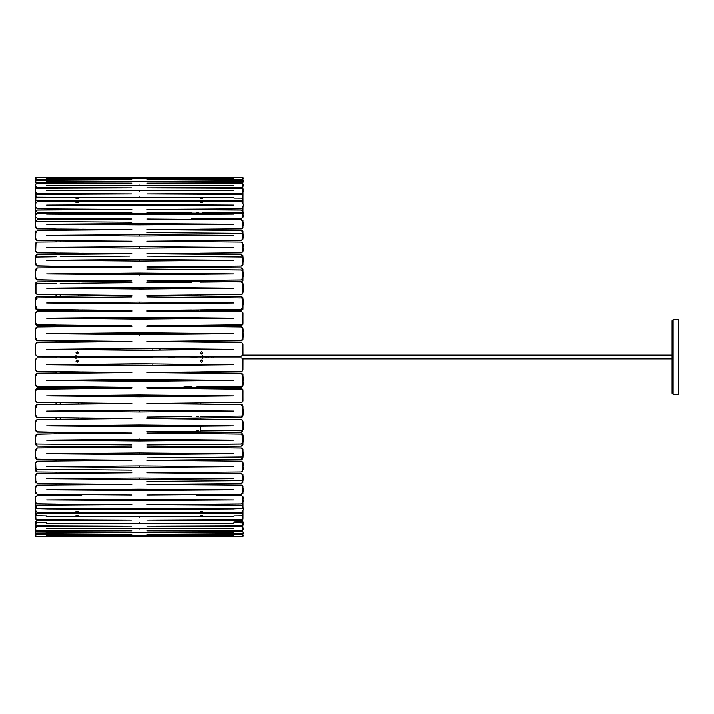 <?xml version="1.0" encoding="UTF-8"?>
<svg xmlns="http://www.w3.org/2000/svg" width="714" height="714" viewBox="0 0 714 714"><rect width="100%" height="100%" fill="white"/><g stroke="black" fill="none" stroke-linecap="round" stroke-linejoin="round"><path stroke-width="1.07" d="M242.876 355.09L672.079 355.09L672.079 320.729L672.079 393.271L673.115 394.306L673.115 319.693L673.115 394.306L678.3 394.306L678.3 319.693L678.3 394.306M672.079 393.271L672.079 358.91L242.858 358.91M159.052 379.634L161.266 379.652L159.052 379.652L159.052 380.562M159.052 395.137L159.052 395.69M162.792 372.726L163.408 372.36M159.052 334.429L159.052 333.5L159.133 334.429M163.274 341.319L163.792 341.694M178.928 341.872L179.955 341.131M183.882 334.188L183.917 333.741M180.99 326.289L180.187 325.53M152.841 333.438L152.841 334.491M152.841 348.753L152.841 350.172M152.841 356.17L152.841 357.875M152.841 363.89L152.841 365.309M190.147 356.17L190.147 357.875M190.147 364.265L190.147 364.952M190.147 372.056L190.147 373.029L190.147 372.056M191.807 357L191.807 356.152L191.807 357M191.807 349.789L191.807 349.128L191.807 349.789M191.807 342.015L191.807 340.997L191.807 342.015M190.147 341.015L190.147 341.997M190.147 349.11L190.147 349.798M56.04 357L56.04 357.901L56.04 357M56.04 371.682L56.04 373.404L56.04 371.682M56.04 387.291L56.04 388.987L56.04 387.291M56.04 402.669L56.04 404.338L56.04 402.669M56.04 417.699L56.04 419.314L56.04 417.699M56.04 432.265L56.04 433.826L56.04 433.175L54.746 432.827M56.04 446.25L56.04 447.74L56.04 446.25M56.04 459.557L56.04 460.967L56.04 459.557M56.04 472.088L56.04 473.4L56.04 472.088M56.04 483.726L56.04 484.949L56.04 483.726M56.04 494.4L56.04 495.507L56.04 494.4M56.04 504.03L56.04 505.012L56.04 504.03M56.04 342.363L56.04 340.649L56.04 342.363M56.04 326.753L56.04 325.057L56.04 326.753M56.04 310.804L56.04 309.715M56.04 296.346L56.04 294.73L56.04 296.346M56.04 281.78L56.04 280.218L56.04 281.78M56.04 267.786L56.04 266.295L56.04 267.786M56.04 254.479L56.04 253.068M56.04 241.957L56.04 240.636L36.432 240.216L35.7 239.145L35.834 231.157M56.04 230.31L56.04 229.087L56.04 230.31M56.04 219.626L56.04 218.52L56.04 219.626M56.04 209.015L56.04 209.996M60.181 357L60.181 357.901L60.181 357M60.181 342.318L60.181 340.694L60.181 342.318M60.181 326.709L60.181 325.102L60.181 326.709M60.181 310.849L60.181 309.76M60.181 296.301L60.181 294.775L60.181 296.301M60.181 281.735L60.181 280.263L60.181 281.735M60.181 267.75L60.181 266.34L60.181 267.75M60.181 254.443L60.181 253.104M60.181 241.921L60.181 240.672M60.181 230.274L60.181 229.123L60.181 230.274M60.181 219.6L60.181 218.555L60.181 219.6M60.181 209.97L60.181 209.041M60.181 371.735L60.181 373.351L60.181 371.735M60.181 387.345L60.181 388.943L60.181 387.345M60.181 402.714L60.181 404.294L60.181 402.714M60.181 417.744L60.181 419.27L60.181 417.744M60.181 446.295L60.181 447.705L60.181 446.295M60.181 459.602L60.181 460.932L60.181 459.602M60.181 472.124L60.181 473.364L60.181 472.124M60.181 483.762L60.181 484.913L60.181 483.762M60.181 494.436L60.181 495.48L60.181 494.436M60.181 504.057L60.181 504.985L60.181 504.057L75.97 504.129M200.384 341.221L241.662 340.739L242.947 339.436L242.974 329.243M146.852 326.575L161.873 326.414M180.91 326.2L191.807 326.084M196.984 326.03L198.688 326.012M200.384 325.986L241.662 325.513L242.947 324.227L242.974 314.187M146.852 311.563L191.807 311.09M196.984 311.027L198.688 311.009M200.384 310.992L241.662 310.519L242.947 309.269L242.974 299.461M146.852 282.708L191.807 282.253M200.384 282.164L241.662 281.727L242.947 280.548L242.947 271.15L241.341 269.981L198.688 269.571M191.807 269.508L146.852 269.071M146.852 256.147L241.662 257.04L242.947 258.111L242.974 264.653L242.974 258.343M146.852 232.63L241.341 233.371L242.947 234.326L242.974 239.181L242.974 234.522M146.852 212.879L191.807 212.593M196.984 212.558L198.688 212.549M202.383 212.522L241.662 212.254L242.947 211.522L242.974 205.998M131.831 212.879L80.039 213.209M78.344 213.218L60.181 213.334M56.04 213.361L37.021 213.495L35.736 214.254L35.7 217.315M35.7 234.522L35.7 239.181M35.7 246.009L35.7 251.515M129.653 256.13L81.744 256.567M80.039 256.585L60.181 256.763M56.04 256.799L36.709 257.076L35.7 258.343L35.7 264.653M131.831 282.708L81.744 283.208M80.039 283.226L60.181 283.431M56.04 283.467L36.709 283.779L35.7 285.172L35.7 292.936L35.7 285.207M35.7 299.461L35.7 308.957M35.7 314.187L35.7 323.915L36.432 325.263L56.04 325.745M60.181 325.789L131.831 326.575M35.7 329.243L35.7 339.123L36.432 340.489L56.04 340.98M60.181 341.024L118.024 341.658M242.921 354.903L241.323 356.17L37.36 356.17L36.182 355.688L35.7 354.51L35.7 344.264L37.021 342.613L131.831 341.506L37.342 340.435C35.557 338.65 35.013 336.133 35.7 332.885C35.066 330.189 35.62 328.217 37.342 326.967L131.831 325.905L37.021 324.816L35.7 323.183L35.7 313.223L37.021 311.616L131.831 310.545L37.342 309.51C35.495 306.663 34.95 303.12 35.7 298.871L37.342 296.542L131.831 295.534L37.342 294.525C35.575 293.008 35.031 290.821 35.7 287.956C35.048 285.279 35.593 283.279 37.342 281.976L131.831 280.995L37.342 280.031L35.7 277.327C34.95 273.489 35.504 270.374 37.342 267.973L131.831 267.045L37.342 266.117C35.504 263.716 34.95 260.726 35.7 257.129L37.342 254.657L131.831 253.773L37.342 252.899C35.593 251.712 35.048 249.962 35.7 247.642C35.031 245.197 35.575 243.358 37.342 242.117L131.831 241.296L37.342 240.475L35.7 238.61C34.95 235.254 35.495 232.541 37.342 230.461L131.831 229.694L37.342 228.944C35.504 227.106 34.959 224.821 35.7 222.081L37.342 219.769L131.831 219.073L37.342 218.386C35.62 217.565 35.066 216.315 35.7 214.646C35.013 212.656 35.557 211.148 37.342 210.121L131.831 209.505L37.342 208.89C34.683 206.319 34.691 203.892 37.36 201.598L241.323 201.598C243.992 203.892 243.992 206.319 241.341 208.89L146.852 209.505L241.341 210.121C243.126 211.148 243.67 212.656 242.974 214.646C243.608 216.315 243.063 217.565 241.341 218.386L191.807 218.716M115.82 341.64L81.744 342.024M78.344 342.06L60.181 342.265M56.04 342.318L36.432 342.818L35.7 344.219L35.7 354.51M146.852 219.073L241.341 219.769L242.974 222.081C243.715 224.821 243.171 227.106 241.341 228.944L146.852 229.694L241.341 230.461C243.179 232.541 243.733 235.254 242.974 238.61L241.341 240.475L146.852 241.296L241.341 242.117C243.108 243.358 243.652 245.197 242.974 247.642C243.635 249.962 243.081 251.712 241.341 252.899L146.852 253.773L241.341 254.657L242.974 257.129C243.724 260.726 243.179 263.716 241.341 266.117L146.852 267.045L241.341 267.973C243.179 270.374 243.724 273.489 242.974 277.327L241.341 280.031L146.852 280.995L241.341 281.976C243.081 283.279 243.635 285.279 242.974 287.956C243.652 290.821 243.108 293.008 241.341 294.525L146.852 295.534L241.341 296.542L242.974 298.871C243.733 303.12 243.179 306.663 241.341 309.51L146.852 310.545L241.662 311.616L242.974 313.223L242.947 323.504L241.662 324.816L146.852 325.905L241.341 326.967C243.063 328.217 243.608 330.189 242.974 332.885C243.67 336.133 243.126 338.65 241.341 340.435L146.852 341.506L241.662 342.613L242.947 343.943L242.974 354.456L242.947 343.889L241.662 342.559L200.384 342.06M81.744 325.298L131.831 325.861L81.744 326.414M78.344 326.459L60.181 326.655M56.04 326.709L37.342 326.914L36.182 327.414L35.7 328.592L35.7 338.695L36.432 340.096L56.04 340.596M60.181 340.649L78.344 340.855M81.744 340.89L131.831 341.453M78.344 311.081L60.181 311.286M56.04 311.331L37.342 311.536L36.182 312.018L35.7 313.178L35.7 323.13L36.432 324.513L56.04 325.013M60.181 325.057L78.344 325.263M64.671 296.203L60.181 296.256M56.04 296.301L37.342 296.497L36.182 296.97L35.7 298.104L35.7 307.823L36.432 309.18L56.04 309.662M60.181 309.706L78.344 309.912M81.744 309.947L131.831 310.492M45.732 281.843L37.342 281.932L35.977 282.619L35.977 293.766L37.342 294.48L56.04 294.686M60.181 294.73L78.344 294.918M81.744 294.953L131.831 295.489M36.7 268.053L35.7 269.41L35.7 278.451L36.432 279.718L56.04 280.174M60.181 280.218L78.344 280.406M81.744 280.441L131.831 280.95M36.262 254.96L35.7 256.014L35.7 264.608L36.432 265.822L56.04 266.26M60.181 266.295L78.344 266.474M81.744 266.509L131.831 267M36.003 242.626L35.7 251.48L36.432 252.613L56.04 253.033M60.181 253.068L78.344 253.238M81.744 253.265L131.831 253.729M60.181 240.636L78.344 240.788M81.744 241.725L81.744 240.859L131.831 241.252M35.718 220.662L35.7 227.721L36.432 228.703L56.04 229.051M60.181 229.087L78.344 229.23M81.744 229.256L131.831 229.658M54.746 209.978L37.021 210.112L35.7 211.085M35.7 211.344L35.7 214.441M35.7 217.279L37.342 218.359L56.04 218.493M60.181 218.52L78.344 218.654M81.744 218.68L131.831 219.046M200.384 218.68L200.384 219.466L200.384 218.68L241.341 218.359L242.974 217.279M242.974 214.441L242.974 211.344M242.974 211.085L241.341 210.094L202.705 209.845M191.807 229.337L191.807 230.06L146.852 229.658L191.807 229.301M200.384 229.23L241.662 228.882L242.947 227.945L242.956 220.662M146.852 241.252L191.807 240.868L191.807 241.68M200.384 240.788L241.341 240.439L242.974 239.145L242.947 231.398L241.966 230.515L200.384 230.095M191.807 254.148L146.852 253.729L191.807 253.318L191.807 254.193M200.384 253.238L241.662 252.827L242.974 251.48L242.653 242.608M191.807 267.438L146.852 267L191.807 266.554M200.384 266.474L241.341 266.072L242.501 265.635L242.974 264.608L242.947 255.746L241.662 254.639L200.384 254.229M191.807 281.414L146.852 280.95L191.807 280.495M200.384 280.406L241.341 279.986L242.501 279.531L242.974 278.451L242.947 269.124L241.662 267.964L200.384 267.527M191.807 295.971L146.852 295.489L191.807 295.007M200.384 294.918L241.341 294.48L242.501 294.007L242.974 292.892L242.947 283.172L241.662 281.959L200.384 281.503M146.852 310.492L191.807 310.001M200.384 309.912L241.341 309.457L242.501 308.975L242.974 307.823L242.947 297.792L241.662 296.533L200.384 296.06M162.248 326.03L146.852 325.861L162.631 325.682M180.124 325.486L191.807 325.352M200.384 325.263L241.341 324.799L242.501 324.308L242.974 323.13L242.947 312.857L241.662 311.572L200.384 311.081M146.852 341.453L152.841 341.39M200.384 340.855L241.341 340.391L242.501 339.891L242.974 338.695L242.947 328.262L241.662 326.95L200.384 326.459M191.807 326.36L180.945 326.236M143.96 288.983L134.803 288.983M164.747 303.593L114.436 303.593M184.417 318.614L95.158 318.614M152.841 334.429L81.744 333.982M78.344 333.911L76.603 333.929M203.347 333.929L200.384 333.965M191.807 334.045L190.147 334.063M152.841 350.11L81.744 349.664M78.344 349.628L60.181 349.441M221.831 349.423L212.915 349.512M203.49 349.601L200.384 349.637M139.337 289.081L233.924 288.206L139.337 287.331L46.633 288.206L139.337 289.027M139.337 303.896L233.924 302.995L139.337 302.093L46.633 302.995L139.337 303.834M139.337 319.934L139.337 319.06M139.337 335.08L139.337 334.563M146.852 481.37L241.341 480.629L242.947 479.674L242.974 474.855L242.974 479.478M146.852 457.852L241.662 456.96L242.947 455.889L242.974 449.392L242.974 455.657M146.852 444.884L191.816 444.456M196.984 444.403L198.688 444.385M200.384 444.367L241.662 443.947L242.947 442.814L242.974 435.549M196.984 430.747L198.688 430.729M200.384 430.712L241.662 430.265L242.947 429.078L242.974 421.108L242.974 428.828M146.852 417.047L191.807 416.583M196.984 416.521L198.688 416.503M200.384 416.485L241.662 416.03L242.947 414.798L242.974 406.177L242.974 414.539M242.974 399.769L242.947 389.728L241.662 388.443L200.384 387.961M198.688 387.943L196.984 387.925M191.807 387.872L183.926 387.782M159.052 387.515L146.852 387.381L159.052 387.247M183.926 386.97L191.807 386.89M196.984 386.827L241.341 386.345L242.947 385.024L242.947 374.511L241.662 373.217L200.384 372.726M190.147 372.619L179.839 372.503M56.04 357.83L37.039 357.857L35.7 359.535L36.182 358.366L37.36 357.875L241.323 357.875L242.492 358.366L242.974 359.597L242.876 358.91M196.984 357.83L191.807 357.83M152.841 357.83L78.344 357.83M75.97 357.83L60.181 357.83M113.669 372.342L81.744 372.69M80.039 372.708L60.181 372.931M56.04 372.976L37.342 373.181L36.182 373.672L35.7 374.832L35.7 384.712L36.432 386.06L56.04 386.551M60.181 386.595L78.344 386.792M80.039 386.809L131.831 387.381L81.744 387.925M78.344 387.961L60.181 388.157M56.04 388.202L36.432 388.693L35.7 390.04L35.7 399.769M131.831 444.929L37.021 443.992L35.736 442.85L35.7 435.549L35.7 442.528M131.831 470.08L37.342 469.276L35.736 468.241L35.7 462.52L35.7 467.956M35.7 502.629L35.7 507.975M233.924 508.814L242.698 508.448L242.974 502.629M221.831 364.577L212.611 364.667M204.088 364.747L200.384 364.783M152.841 365.247L80.039 364.792M78.344 364.774L60.181 364.595M203.347 380.071L200.384 380.098M191.807 380.178L183.926 380.259M159.052 380.5L76.603 380.071M184.417 395.386L183.926 395.449M159.052 395.627L95.158 395.386M164.747 410.407L114.436 410.407M143.96 425.017L134.803 425.017M196.984 495.293L241.341 495.641C243.063 496.462 243.608 497.712 242.974 499.389C243.67 501.38 243.126 502.879 241.341 503.906L146.852 504.521L241.341 505.137C243.992 507.708 243.992 510.135 241.323 512.42L37.36 512.42C34.691 510.135 34.683 507.708 37.342 505.137L131.831 504.521L37.342 503.906C35.557 502.879 35.013 501.38 35.7 499.389C35.066 497.712 35.62 496.462 37.342 495.641L81.744 495.293M78.344 495.311L60.181 495.445M56.04 495.48L37.021 495.632L35.7 496.685L35.7 502.888L36.432 503.709L56.04 504.004M81.744 504.164L131.831 504.495M131.831 484.306L81.744 484.708M78.344 484.735L60.181 484.877M56.04 484.913L36.432 485.261L35.7 486.243L35.718 493.303M131.831 472.704L81.744 473.141L81.744 472.311L81.744 473.177M78.344 473.168L60.181 473.328M56.04 473.364L36.432 473.748L35.7 474.819L35.834 482.807M81.744 459.762L131.831 460.227L81.744 460.691M78.344 460.726L60.181 460.896M56.04 460.932L36.432 461.342L35.7 462.485L36.021 471.356M131.831 446.955L81.744 447.446M78.344 447.482L60.181 447.66M56.04 447.705L37.342 447.883L35.7 449.347L35.7 457.942L36.432 459.102L56.04 459.521M60.181 459.557L78.344 459.727M81.744 432.488L131.831 433.005L81.744 433.514M78.344 433.55L60.181 433.737M56.04 433.782L36.432 434.237L35.7 435.504L35.7 444.545L36.709 445.911M81.744 417.931L131.831 418.466L81.744 419.002M78.344 419.038L60.181 419.225M56.04 419.27L37.021 419.502L35.7 421.064L35.7 430.48L36.432 431.765L54.746 432.211M60.181 432.265L78.344 432.452M131.831 403.455L81.744 404.008M78.344 404.044L60.181 404.24M56.04 404.285L37.342 404.49L36.182 404.981L35.7 406.123L35.7 415.851L36.432 417.181L56.04 417.654M60.181 417.699L78.344 417.895M131.831 388.095L81.744 388.657M78.344 388.693L60.181 388.898M56.04 388.943L37.342 389.148L36.182 389.648L35.7 390.817L35.7 400.777L36.432 402.134L56.04 402.625M60.181 402.669L78.344 402.866M81.744 402.91L82.485 402.919M129.653 372.521L81.744 373.065M78.344 373.101L60.181 373.306M56.04 373.351L37.342 373.565L36.182 374.065L35.7 375.252L35.7 385.364L36.432 386.747L56.04 387.247M60.181 387.291L78.344 387.497M81.744 387.532L99.433 387.729M162.81 372.315L163.506 372.306M179.125 372.128L190.147 372.003M200.384 371.887L241.341 371.423L242.501 370.923L242.974 369.736M242.974 359.544L242.947 370.111L241.662 371.441L146.852 372.547L241.341 373.609C243.126 375.394 243.67 377.911 242.974 381.16C243.608 383.855 243.063 385.828 241.341 387.086L146.852 388.139L241.341 389.201L242.501 389.692L242.974 390.87L242.947 401.143L241.662 402.428L146.852 403.508L241.341 404.543C243.179 407.382 243.733 410.934 242.974 415.182L241.341 417.503L146.852 418.511L241.341 419.52C243.108 421.037 243.652 423.232 242.974 426.088C243.635 428.766 243.081 430.765 241.341 432.068L146.852 433.05L241.341 434.014L242.974 436.718C243.724 440.556 243.179 443.671 241.341 446.072L146.852 447L241.341 447.928C243.179 450.329 243.724 453.319 242.974 456.906L241.341 459.388L146.852 460.271L241.341 461.146C243.081 462.333 243.635 464.082 242.974 466.394C243.652 468.839 243.108 470.687 241.341 471.918L146.852 472.748L241.341 473.56L242.974 475.426C243.733 478.782 243.179 481.495 241.341 483.574L146.852 484.342L241.341 485.092C243.171 486.93 243.715 489.215 242.974 491.955L241.341 494.266L146.852 494.954M35.7 359.49L36.182 358.392L37.36 357.901L241.323 357.901L242.492 358.392L242.974 359.597M35.7 369.736L36.182 370.923L37.342 371.423L56.04 371.637M60.181 371.682L78.344 371.887M81.744 371.932L115.873 372.315M183.926 387.675L191.807 387.595M200.384 387.497L241.341 387.033L242.501 386.542L242.974 385.364L242.947 374.921L241.662 373.601L200.384 373.101M190.147 372.985L180.41 372.878M162.863 372.672L149.03 372.521M200.384 402.866L241.341 402.419L242.501 401.928L242.974 400.777L242.947 390.496L241.662 389.184L200.384 388.693M191.807 388.594L183.926 388.505M159.052 388.229L146.852 388.095M213.959 417.744L241.966 417.324L242.974 415.851L242.501 404.981L241.341 404.49L200.384 404.044M191.807 403.945L183.926 403.865M159.052 403.588L146.852 403.455M232.889 432.113L241.341 432.024L242.706 431.336L242.974 421.064L241.966 419.6L200.384 419.038M191.807 418.939L146.852 418.466M241.975 445.911L242.947 444.831L242.974 435.504L241.966 434.094L200.384 433.55M191.807 433.46L146.852 433.005M242.385 459.022L242.974 457.942L242.974 449.347L241.966 447.999L200.384 447.482M196.984 447.455L146.852 446.955M242.653 471.356L242.974 462.485L241.662 461.137L200.384 460.726M196.984 460.691L146.852 460.227M242.84 482.807L242.947 474.569L241.662 473.552L200.384 473.168M196.984 473.177L196.984 472.311L196.984 473.177L146.852 472.704M242.956 493.303L242.947 486.02L241.662 485.083L200.384 484.735M196.984 484.708L146.852 484.306M146.852 504.495L196.984 504.164M202.705 504.129L241.662 503.861L242.947 503.084L242.947 496.48L241.341 495.614L200.384 495.32L200.384 494.57L200.384 495.346M233.924 522.505L242.706 522.782L242.974 526.084L242.019 526.486M242.974 531.885L242.501 530.377L242.974 526.986L242.082 526.477M233.924 526.539L242.974 526.066L242.501 522.675L233.924 522.487M233.924 521.827L242.706 521.532L242.974 517.391M233.924 515.847L241.966 515.758L242.947 515.24L242.974 514.134L242.947 518.989L241.662 519.569L146.852 520.042L241.341 520.488C243.126 521.247 243.67 522.255 242.974 523.523C243.608 524.54 243.063 525.263 241.341 525.7L146.852 526.066L241.341 526.432L242.974 527.592C243.715 528.878 243.171 529.859 241.341 530.529L146.852 530.805L241.341 531.082C243.179 531.85 243.733 532.68 242.974 533.572L146.852 534.215L241.341 534.402C243.108 534.679 243.652 535.036 242.974 535.446C243.635 535.812 243.081 536.053 241.341 536.178L146.852 536.276L241.341 536.366L242.974 536.58L241.341 536.955L146.852 536.955L242.974 536.58L146.852 536.268M46.633 522.478L36.182 522.675L35.7 526.066L36.7 526.477M46.633 530.288L35.7 530.573L35.977 531.975L46.633 532.055L35.977 531.975L35.7 530.582L36.191 530.395M46.633 526.557L35.7 526.084L36.182 522.693L46.633 522.496M46.633 515.883L36.182 515.624L35.7 510.51L35.7 514.134L37.36 513.295L241.323 513.295L242.974 514.134L242.974 510.51M242.974 511.563L242.858 519.105L233.924 519.596L233.924 520.452M131.831 536.268L37.342 536.357L35.7 536.58L37.342 536.955L131.831 536.955L37.342 536.955L35.7 536.58L37.342 536.366L131.831 536.276L37.342 536.178C35.593 536.053 35.048 535.812 35.7 535.446C35.031 535.036 35.575 534.679 37.342 534.402L131.831 534.215L35.7 533.572C34.95 532.68 35.495 531.85 37.342 531.082L131.831 530.805L37.342 530.529C35.504 529.859 34.959 528.878 35.7 527.592L37.342 526.432L131.831 526.066L37.342 525.7C35.62 525.263 35.066 524.54 35.7 523.523C35.013 522.255 35.557 521.247 37.342 520.488L131.831 520.042L37.021 519.569L35.7 518.846L35.7 514.107L35.977 519.23L46.633 519.605L46.633 520.444M131.831 536.955L146.852 536.955M46.633 534.045L35.7 534.67L35.977 536.098L46.633 536.357M36.601 526.477L35.7 526.986L35.7 530.056L36.2 530.386M233.924 536.357L242.974 536.009L242.501 534.474L233.924 534.045M46.633 536.785L233.924 536.785L46.633 536.785M46.633 535.42L233.924 535.42L46.633 535.42M46.633 532.68L233.924 532.68L46.633 532.68M46.633 528.601L233.924 528.601L46.633 528.601M46.633 523.219L233.924 523.219L46.633 523.219M46.633 516.552L233.924 516.552L46.633 516.552M46.633 531.055L46.633 530.556M233.924 530.547L233.924 531.064M46.633 526.396L46.633 525.736M139.337 528.315L139.337 528.887M233.924 525.727L233.924 526.405M139.337 523.576L139.337 522.853M139.337 516.115L139.337 516.99M162.863 372.36L241.662 373.261L242.947 374.564L242.974 384.757M146.852 387.425L241.662 388.487L242.947 389.773L242.974 399.813M146.852 431.292L241.341 432.247L242.974 434.88C243.724 438.628 243.179 441.68 241.341 444.019L146.852 444.929M242.974 502.656L242.974 508.002M46.633 508.841L36.182 508.6L35.7 502.656M35.7 490.027L35.7 486.279M35.7 399.813L35.736 389.773L37.021 388.487L131.831 387.425L37.021 386.354L35.7 384.757L35.7 374.877L36.709 373.36L115.82 372.36M131.769 425.044L147.066 425.044M111.393 410.434L167.852 410.434M92.106 395.413L139.337 395.877L187.523 395.413M73.56 380.098L139.337 380.749L206.453 380.098M55.433 364.613L139.337 365.443L224.946 364.613M131.831 494.954L37.342 494.266L35.7 491.955C34.959 489.215 35.504 486.93 37.342 485.092L131.831 484.342L37.342 483.574C35.495 481.495 34.95 478.782 35.7 475.426L37.342 473.56L131.831 472.748L37.342 471.918C35.575 470.687 35.031 468.839 35.7 466.394C35.048 464.082 35.593 462.333 37.342 461.146L131.831 460.271L37.342 459.388L35.7 456.906C34.95 453.319 35.504 450.329 37.342 447.928L131.831 447L37.342 446.072C35.504 443.671 34.95 440.556 35.7 436.718L37.342 434.014L131.831 433.05L37.342 432.068C35.593 430.765 35.048 428.766 35.7 426.088C35.031 423.232 35.575 421.037 37.342 419.52L131.831 418.511L37.342 417.503L35.7 415.182C34.95 410.934 35.495 407.382 37.342 404.543L131.831 403.508L37.021 402.428L35.7 400.822L35.736 390.549L37.021 389.237L131.831 388.139L37.342 387.086C35.62 385.828 35.066 383.855 35.7 381.16C35.013 377.911 35.557 375.394 37.342 373.609L131.831 372.547L37.021 371.441L35.736 370.111L35.7 359.597M46.633 508.895L139.337 509.394L233.924 508.895L139.337 508.377L46.633 508.895M46.633 499.88L139.337 500.452L233.924 499.88L139.337 499.3L46.633 499.88M46.633 489.777L139.337 490.42L233.924 489.777L139.337 489.135L46.633 489.777M46.633 478.666L139.337 479.362L233.924 478.666L139.337 477.961L46.633 478.666M46.633 466.617L139.337 467.367L233.924 466.617L139.337 465.867L46.633 466.617M46.633 453.729L139.337 454.532L233.924 453.729L139.337 452.935L46.633 453.729M46.633 440.11L139.337 440.949L233.924 440.11L139.337 439.271L46.633 440.11M46.633 425.847L139.337 426.722L233.924 425.847L139.337 424.973L46.633 425.847M46.633 411.068L139.337 411.969L233.924 411.068L139.337 410.166L46.633 411.068M46.633 395.868L139.337 396.788L233.924 395.868L139.337 394.94L46.633 395.868M46.633 380.375L139.337 381.312L233.924 380.375L139.337 379.437L46.633 380.375M46.633 364.702L139.337 365.639L233.924 364.702L139.337 363.756L46.633 364.702M139.337 508.377L139.337 509.394M139.337 499.3L139.337 500.452M139.337 489.135L139.337 490.42M139.337 477.961L139.337 479.362M139.337 465.867L139.337 467.367M139.337 452.283L139.337 454.532M139.337 439.012L139.337 440.949M139.337 425.116L139.337 426.722M139.337 410.702L139.337 411.969M139.337 395.877L139.337 396.788M139.337 381.312L139.337 380.749M146.852 212.906L241.341 213.504L242.947 214.28L242.974 217.315M146.852 269.116L241.662 270.053L242.947 271.186L242.974 278.496M146.852 296.953L241.662 297.97L242.947 299.202L242.974 307.877M242.974 314.231L242.947 324.272L241.662 325.557L146.852 326.619M242.974 329.288L242.947 339.489L241.662 340.783L162.81 341.685M115.873 341.685L37.021 340.783L35.736 339.489L35.7 329.288M131.831 326.619L37.021 325.557L35.736 324.272L35.7 314.231M131.831 311.616L37.342 310.599C35.495 307.823 34.95 304.36 35.7 300.21L37.342 297.934L131.831 296.953M131.831 222.25L37.342 221.581C35.62 220.778 35.066 219.564 35.7 217.922C35.013 215.976 35.557 214.503 37.342 213.504L131.831 212.906L37.342 212.308L35.736 211.549L35.7 206.025M225.017 349.449L139.337 348.619L55.362 349.449M206.524 333.965L139.337 333.313L73.488 333.965M187.603 318.649L139.337 318.185L92.035 318.649M167.933 303.628L111.313 303.628M147.155 289.009L131.679 289.009M242.974 354.51L242.492 355.652L241.323 356.152L37.36 356.152L36.182 355.652L35.7 354.403M46.633 349.36L139.337 350.306L233.924 349.36L139.337 348.423L46.633 349.36M46.633 333.688L139.337 334.625L233.924 333.688L139.337 332.751L46.633 333.688M46.633 318.194L139.337 319.122L233.924 318.194L139.337 317.275L46.633 318.194M46.633 273.944L139.337 274.783L233.924 273.944L139.337 273.105L46.633 273.944M46.633 260.324L139.337 261.119L233.924 260.324L139.337 259.521L46.633 260.324M46.633 247.437L139.337 248.186L233.924 247.437L139.337 246.687L46.633 247.437M46.633 235.388L139.337 236.084L233.924 235.388L139.337 234.692L46.633 235.388M46.633 224.267L139.337 224.901L233.924 224.267L139.337 223.625L46.633 224.267M46.633 214.155L139.337 214.735L233.924 214.155L139.337 213.584L46.633 214.155M46.633 205.141L139.337 205.65L233.924 205.141L139.337 204.641L46.633 205.141M139.337 333.313L139.337 332.751M139.337 318.185L139.337 317.275M139.337 303.361L139.337 302.093M139.337 288.938L139.337 287.331M139.337 275.042L139.337 273.105M139.337 261.77L139.337 259.521M139.337 248.186L139.337 246.687M139.337 236.084L139.337 234.692M139.337 224.901L139.337 223.625M139.337 214.735L139.337 213.584M139.337 205.65L139.337 204.641M242.974 192.825L242.974 196.609M242.974 190.915L242.974 187.916L242.082 187.523M233.924 183.703L242.501 183.605L242.947 182.079L233.924 181.945L242.947 182.088L242.474 183.614L242.974 183.935L242.974 187.006L242.019 187.514M233.924 181.186L242.974 181.642M242.974 188.915L242.974 190.933M233.924 198.153L241.662 198.197L242.974 198.903L242.974 203.517L242.858 194.877L233.924 194.387L233.924 193.565M46.633 194.378L35.977 194.743L35.7 203.517L35.7 195.172L37.021 194.458L131.831 193.985L37.342 193.53C35.557 192.771 35.013 191.763 35.7 190.504C35.066 189.478 35.62 188.755 37.342 188.317L131.831 187.952L37.342 187.586L35.7 186.425C34.959 185.14 35.504 184.158 37.342 183.489L131.831 183.203L37.342 182.927C35.495 182.168 34.95 181.338 35.7 180.437L131.831 179.794L37.342 179.607C35.575 179.321 35.031 178.973 35.7 178.554C35.048 178.197 35.593 177.956 37.342 177.831L131.831 177.732L37.342 177.643L35.7 177.42L37.342 177.045L131.831 177.045L35.736 177.054L36.432 177.616L46.633 177.643L35.977 177.893L35.977 179.473L46.633 179.616M60.895 197.403L36.709 197.242L35.7 196.609L35.7 192.789M35.7 188.915L35.736 187.844L36.646 187.523L35.7 187.006L35.7 184.355L35.7 186.515M35.7 190.915L35.736 192.941L36.709 193.458L46.633 193.556M36.173 183.614L35.7 184.364M46.633 179.955L35.977 180.107L35.7 182.498M242.974 182.115L242.706 180.107L233.924 179.955L242.858 179.428L242.706 177.893L233.924 177.643L242.251 177.616L242.947 177.054L146.852 177.045L242.974 177.42L146.852 177.732L241.341 177.831C243.081 177.956 243.635 178.197 242.974 178.554C243.652 178.973 243.108 179.321 241.341 179.607L146.852 179.794L242.974 180.437C243.733 181.338 243.179 182.168 241.341 182.927L146.852 183.203L241.341 183.489C243.171 184.158 243.715 185.14 242.974 186.425L241.341 187.586L146.852 187.952L241.341 188.317C243.063 188.755 243.608 189.478 242.974 190.504C243.67 191.763 243.126 192.771 241.341 193.53L146.852 193.985L241.662 194.458L242.947 195.029L242.974 199.893L241.323 200.732L37.36 200.732L35.7 199.893L35.7 203.49M233.924 182.936L242.974 182.498M233.924 193.548L241.662 193.494L242.974 192.807L242.706 188.567L233.924 188.273L233.924 187.612M46.633 197.475L233.924 197.475L46.633 197.475M46.633 190.808L233.924 190.808L46.633 190.808M46.633 185.417L233.924 185.417L46.633 185.417M46.633 181.329L233.924 181.329L46.633 181.329M46.633 178.589L233.924 178.589L46.633 178.589M49.712 177.215L230.783 177.215M139.337 197.912L139.337 197.037M139.337 191.173L139.337 190.451M46.633 188.282L46.633 187.621M139.337 185.702L139.337 185.131M233.924 183.462L233.924 182.954M78.344 515.57L75.97 515.57L78.344 515.57M78.344 504.173L78.344 504.869L78.344 504.173M78.344 511.438L75.97 511.438L78.344 511.438M77.924 511.795L76.523 512.018L77.924 511.795M77.924 515.936L76.523 516.151L77.924 515.936M202.705 515.57L200.339 515.57L202.705 515.57M202.705 504.155L202.705 504.887M202.705 511.438L200.339 511.438L202.705 511.438M202.294 511.795L200.893 512.018L202.294 511.795M202.294 515.936L200.893 516.151L202.294 515.936M78.344 361.141L77.157 362.328L75.97 361.141L77.157 359.963L78.344 361.141M78.344 352.85L77.157 351.672L75.97 352.85L77.157 354.037L78.344 352.85M77.924 352.859C76.255 352.859 76.255 352.859 77.924 352.859M77.924 361.141C76.255 361.141 76.255 361.141 77.924 361.141M202.705 361.141L201.526 362.328L200.339 361.141L201.526 359.963L202.705 361.141M202.705 358.642L202.705 355.331M202.705 352.85L201.526 351.672L200.339 352.85L201.526 354.037L202.705 352.85M202.294 352.859C200.616 352.859 200.616 352.859 202.294 352.859M202.294 361.141C200.616 361.141 200.616 361.141 202.294 361.141M78.344 202.571L75.97 202.571L78.344 202.571M78.344 209.157L78.344 209.854L78.344 209.157M78.344 198.421L75.97 198.421L78.344 198.421M77.924 198.055L76.532 197.832L77.924 198.055M77.924 202.214L76.532 201.991L77.924 202.214M202.705 202.571L200.339 202.571L202.705 202.571M202.705 209.14L202.705 209.871M202.705 198.421L200.339 198.421L202.705 198.421M202.294 198.055L200.893 197.832L202.294 198.055M202.294 202.214L200.893 201.991L202.294 202.214M206.935 356.17L206.935 357.875M54.746 432.256L54.746 433.175M54.746 209.836L54.746 209.006L54.746 209.836M191.29 209.836C191.29 207.828 191.29 207.828 191.29 209.836C191.29 207.828 191.29 207.828 191.29 209.836M208.354 357.875L208.327 356.17M211.763 356.17L211.737 357.875M159.597 348.816L160.159 350.101M168.709 356.17L174.278 356.17M182.945 349.878L183.302 349.048M183.15 341.917L182.748 341.096M205.9 357.875L205.9 356.17L205.9 357.875M213.156 357L213.156 357.875L213.156 357M672.079 320.729L673.115 319.693L678.3 319.693M183.926 379.875L183.926 380.321M183.926 387.729L183.926 388.559M183.926 403.098L183.926 403.91M180.481 372.922L179.223 372.181M183.926 341.926L183.926 341.087M183.926 334.188L183.926 333.741M159.499 348.816L159.945 350.101M165.657 356.17L171.458 357.553L177.331 356.17M183.132 349.869L183.418 349.048M200.384 364.363L200.384 364.845L200.384 364.363M200.384 371.94L200.384 373.145L200.384 371.94M200.384 387.541L200.384 388.737L200.384 387.541M200.384 402.919L200.384 404.088L200.384 402.919M200.384 417.94L200.384 419.082L200.384 417.94M200.384 432.497L200.384 426.16M200.384 446.473L200.384 447.526L200.384 446.473M200.384 459.771L200.384 460.762L200.384 459.771M200.384 472.275L200.384 473.212L200.384 472.275M200.384 483.905L200.384 484.77L200.384 483.905M200.384 356.152L200.384 357.901M200.384 504.173L200.384 504.869M200.384 349.699L200.384 349.217L200.384 349.699M200.384 342.113L200.384 340.899L200.384 342.113M200.384 326.503L200.384 325.307L200.384 326.503M200.384 311.134L200.384 309.956L200.384 311.134M200.384 296.105L200.384 294.962L200.384 296.105M200.384 281.548L200.384 280.45L200.384 281.548M200.384 267.572L200.384 266.518L200.384 267.572M200.384 254.273L200.384 253.274L200.384 254.273M200.384 241.76L200.384 240.832L200.384 241.76M200.384 230.131L200.384 229.265L200.384 230.131M200.384 209.854L200.384 209.157M196.984 357.901L196.984 356.152M196.984 349.735L196.984 349.182M196.984 342.077L196.984 340.935M196.984 326.468L196.984 325.343M196.984 311.09L196.984 309.992M196.984 296.069L196.984 294.998M196.984 281.512L196.984 280.486M196.984 267.536L196.984 266.545M196.984 254.238L196.984 253.309M196.984 241.734L196.984 240.859M196.984 230.104L196.984 229.292M196.984 219.439L196.984 218.707M196.984 209.836L196.984 209.184M196.984 446.509L196.984 447.491L196.984 446.509M196.984 459.798L196.984 460.735L196.984 459.798M196.984 483.931L196.984 484.744L196.984 483.931M196.984 494.588L196.984 495.32L196.984 494.588M196.984 504.2L196.984 504.852L196.984 504.2M196.984 364.327L196.984 364.881M196.984 371.976L196.984 373.11M196.984 387.586L196.984 388.702M196.984 402.955L196.984 404.053M196.984 417.976L196.984 419.047M196.984 432.532L196.984 433.559M129.653 177.045L149.03 177.045M242.974 203.49L242.974 199.866M75.97 504.155L75.97 504.887M200.339 504.173L200.339 504.869M75.97 355.331L75.97 358.642M75.97 209.14L75.97 209.871M200.339 209.157L200.339 209.854M81.744 357L81.744 357.901L81.744 357M81.744 364.336L81.744 364.872L81.744 364.336M81.744 371.976L81.744 373.11L81.744 371.976M81.744 387.586L81.744 388.702L81.744 387.586M81.744 402.955L81.744 404.053L81.744 402.955M81.744 417.976L81.744 419.047L81.744 417.976M81.744 432.532L81.744 433.559L81.744 432.532M81.744 446.509L81.744 447.491L81.744 446.509M81.744 459.798L81.744 460.735L81.744 459.798M81.744 483.931L81.744 484.744L81.744 483.931M81.744 494.588L81.744 495.32L81.744 494.588M81.744 504.2L81.744 504.852L81.744 504.2M81.744 349.726L81.744 349.191L81.744 349.726M81.744 342.068L81.744 340.935L81.744 342.068M81.744 326.468L81.744 325.343L81.744 326.468M81.744 311.09L81.744 309.992M81.744 296.069L81.744 294.998L81.744 296.069M81.744 281.512L81.744 280.486L81.744 281.512M81.744 267.536L81.744 266.554L81.744 267.536M81.744 230.095L81.744 229.292L81.744 230.095M81.744 219.439L81.744 218.707L81.744 219.439M81.744 209.836L81.744 209.184M81.744 254.238L81.744 253.309M78.344 357.901L78.344 356.152M78.344 349.69L78.344 349.226L78.344 349.69M78.344 342.113L78.344 340.899L78.344 342.113M78.344 326.503L78.344 325.307L78.344 326.503M78.344 309.956L78.344 311.036M78.344 296.105L78.344 294.962L78.344 296.105M78.344 281.548L78.344 280.45L78.344 281.548M78.344 267.572L78.344 266.518L78.344 267.572M78.344 230.131L78.344 229.265L78.344 230.131M78.344 219.466L78.344 218.689L78.344 219.466M78.344 254.273L78.344 253.274M78.344 241.76L78.344 240.832M78.344 364.372L78.344 364.836L78.344 364.372M78.344 371.94L78.344 373.145L78.344 371.94M78.344 387.541L78.344 388.737L78.344 387.541M78.344 402.919L78.344 404.088L78.344 402.919M78.344 417.94L78.344 419.082L78.344 417.94M78.344 432.497L78.344 433.594L78.344 432.497M78.344 446.473L78.344 447.526L78.344 446.473M78.344 459.771L78.344 460.762L78.344 459.771M78.344 472.275L78.344 473.212L78.344 472.275M78.344 483.905L78.344 484.77L78.344 483.905M78.344 494.57L78.344 495.346L78.344 494.57M203.49 364.399L204.204 364.809M204.088 349.253L203.392 349.673M191.807 209.211L191.807 209.8M191.807 218.743L191.807 219.403M191.807 266.599L191.807 267.482M191.807 280.54L191.807 281.459M191.807 295.06L191.807 296.015M191.807 310.054L191.807 311.036M191.807 325.406L191.807 326.405M191.807 433.505L191.807 432.586M191.807 418.993L191.807 418.029M191.807 403.999L191.807 403.008M191.807 388.648L191.807 387.64M191.807 373.056L191.807 372.039M191.807 364.934L191.807 364.274"/></g></svg>
